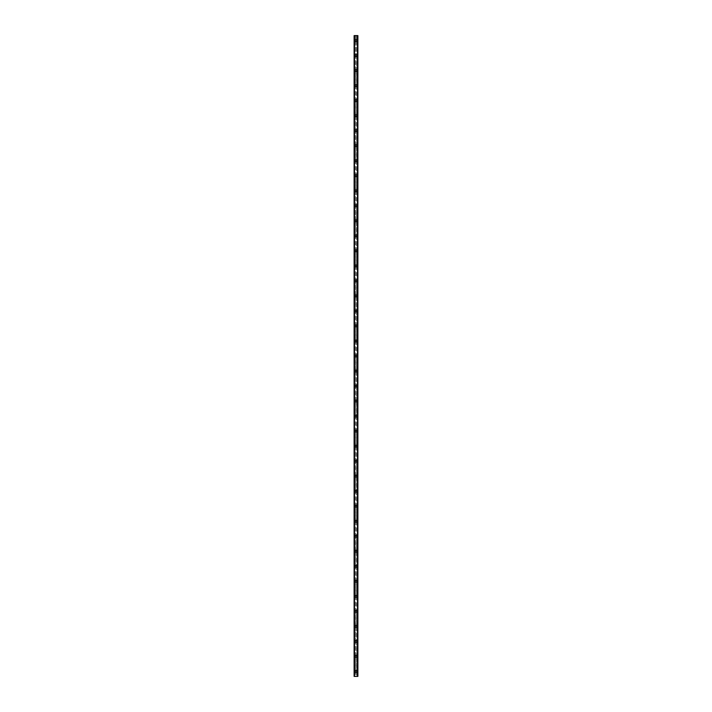 <?xml version="1.0" encoding="UTF-8"?>
<svg xmlns="http://www.w3.org/2000/svg" width="712" height="712" viewBox="0 0 712 712"><rect width="100%" height="100%" fill="white"/><g stroke="black" fill="none" stroke-linecap="round" stroke-linejoin="round"><path stroke-width="0.53" stroke-dasharray="3.56 2.67" d="M355.484 671.63A0.561 0.561 0 0 0 356.516 671.63L356.561 671.398A0.561 0.561 0 0 0 356 670.829A0.561 0.561 0 0 0 355.439 671.398A0.561 0.561 0 0 0 356 671.959A0.561 0.561 0 0 0 356.561 671.398L356.516 671.158A0.561 0.561 0 0 0 355.484 671.158L355.484 676.4L354.122 676.4L354.122 35.6L357.878 35.6L357.878 676.4L355.484 676.4M355.065 671.398A0.935 0.935 0 0 1 356 670.455A0.935 0.935 0 0 1 356.935 671.398A0.935 0.935 0 0 0 356 670.455A0.935 0.935 0 0 0 355.065 671.398A0.935 0.935 0 0 0 356 672.333A0.935 0.935 0 0 0 356.935 671.398A0.935 0.935 0 0 0 356 670.455A0.935 0.935 0 0 0 355.065 671.398A0.935 0.935 0 0 0 356 672.333A0.935 0.935 0 0 0 356.935 671.398A0.935 0.935 0 0 1 356 672.333A0.935 0.935 0 0 1 355.065 671.398M355.484 656.606A0.561 0.561 0 0 0 356.516 656.606L356.561 656.375A0.561 0.561 0 0 0 356 655.814A0.561 0.561 0 0 0 355.439 656.375A0.561 0.561 0 0 0 356 656.936A0.561 0.561 0 0 0 356.561 656.375L356.516 656.144A0.561 0.561 0 0 0 355.484 656.144L355.484 671.158M355.065 656.375A0.935 0.935 0 0 1 356 655.441A0.935 0.935 0 0 1 356.935 656.375A0.935 0.935 0 0 0 356 655.441A0.935 0.935 0 0 0 355.065 656.375A0.935 0.935 0 0 0 356 657.309A0.935 0.935 0 0 0 356.935 656.375A0.935 0.935 0 0 0 356 655.441A0.935 0.935 0 0 0 355.065 656.375A0.935 0.935 0 0 0 356 657.309A0.935 0.935 0 0 0 356.935 656.375A0.935 0.935 0 0 1 356 657.309A0.935 0.935 0 0 1 355.065 656.375M355.484 641.592A0.561 0.561 0 0 0 356.516 641.592L356.561 641.352A0.561 0.561 0 0 0 356 640.791A0.561 0.561 0 0 0 355.439 641.352A0.561 0.561 0 0 0 356 641.921A0.561 0.561 0 0 0 356.561 641.352L356.516 641.12A0.561 0.561 0 0 0 355.484 641.12L355.484 656.144M355.065 641.352A0.935 0.935 0 0 1 356 640.417A0.935 0.935 0 0 1 356.935 641.352A0.935 0.935 0 0 0 356 640.417A0.935 0.935 0 0 0 355.065 641.352A0.935 0.935 0 0 0 356 642.295A0.935 0.935 0 0 0 356.935 641.352A0.935 0.935 0 0 0 356 640.417A0.935 0.935 0 0 0 355.065 641.352A0.935 0.935 0 0 0 356 642.295A0.935 0.935 0 0 0 356.935 641.352A0.935 0.935 0 0 1 356 642.295A0.935 0.935 0 0 1 355.065 641.352M355.484 626.569A0.561 0.561 0 0 0 356.516 626.569L356.561 626.337A0.561 0.561 0 0 0 356 625.777A0.561 0.561 0 0 0 355.439 626.337A0.561 0.561 0 0 0 356 626.898A0.561 0.561 0 0 0 356.561 626.337L356.516 626.106A0.561 0.561 0 0 0 355.484 626.106L355.484 641.12M355.065 626.337A0.935 0.935 0 0 1 356 625.403A0.935 0.935 0 0 1 356.935 626.337A0.935 0.935 0 0 0 356 625.403A0.935 0.935 0 0 0 355.065 626.337A0.935 0.935 0 0 0 356 627.272A0.935 0.935 0 0 0 356.935 626.337A0.935 0.935 0 0 0 356 625.403A0.935 0.935 0 0 0 355.065 626.337A0.935 0.935 0 0 0 356 627.272A0.935 0.935 0 0 0 356.935 626.337A0.935 0.935 0 0 1 356 627.272A0.935 0.935 0 0 1 355.065 626.337M355.484 611.555A0.561 0.561 0 0 0 356.516 611.555L356.561 611.323A0.561 0.561 0 0 0 356 610.754A0.561 0.561 0 0 0 355.439 611.323A0.561 0.561 0 0 0 356 611.884A0.561 0.561 0 0 0 356.561 611.323L356.516 611.083A0.561 0.561 0 0 0 355.484 611.083L355.484 626.106M355.065 611.323A0.935 0.935 0 0 1 356 610.38A0.935 0.935 0 0 1 356.935 611.323A0.935 0.935 0 0 0 356 610.38A0.935 0.935 0 0 0 355.065 611.323A0.935 0.935 0 0 0 356 612.258A0.935 0.935 0 0 0 356.935 611.323A0.935 0.935 0 0 0 356 610.38A0.935 0.935 0 0 0 355.065 611.323A0.935 0.935 0 0 0 356 612.258A0.935 0.935 0 0 0 356.935 611.323A0.935 0.935 0 0 1 356 612.258A0.935 0.935 0 0 1 355.065 611.323M355.484 596.531A0.561 0.561 0 0 0 356.516 596.531L356.561 596.3A0.561 0.561 0 0 0 356 595.739A0.561 0.561 0 0 0 355.439 596.3A0.561 0.561 0 0 0 356 596.861A0.561 0.561 0 0 0 356.561 596.3L356.516 596.069A0.561 0.561 0 0 0 355.484 596.069L355.484 611.083M355.065 596.3A0.935 0.935 0 0 1 356 595.365A0.935 0.935 0 0 1 356.935 596.3A0.935 0.935 0 0 0 356 595.365A0.935 0.935 0 0 0 355.065 596.3A0.935 0.935 0 0 0 356 597.234A0.935 0.935 0 0 0 356.935 596.3A0.935 0.935 0 0 0 356 595.365A0.935 0.935 0 0 0 355.065 596.3A0.935 0.935 0 0 0 356 597.234A0.935 0.935 0 0 0 356.935 596.3A0.935 0.935 0 0 1 356 597.234A0.935 0.935 0 0 1 355.065 596.3M355.484 581.517A0.561 0.561 0 0 0 356.516 581.517L356.561 581.277A0.561 0.561 0 0 0 356 580.716A0.561 0.561 0 0 0 355.439 581.277A0.561 0.561 0 0 0 356 581.846A0.561 0.561 0 0 0 356.561 581.277L356.516 581.045A0.561 0.561 0 0 0 355.484 581.045L355.484 596.069M355.065 581.277A0.935 0.935 0 0 1 356 580.342A0.935 0.935 0 0 1 356.935 581.277A0.935 0.935 0 0 0 356 580.342A0.935 0.935 0 0 0 355.065 581.277A0.935 0.935 0 0 0 356 582.22A0.935 0.935 0 0 0 356.935 581.277A0.935 0.935 0 0 0 356 580.342A0.935 0.935 0 0 0 355.065 581.277A0.935 0.935 0 0 0 356 582.22A0.935 0.935 0 0 0 356.935 581.277A0.935 0.935 0 0 1 356 582.22A0.935 0.935 0 0 1 355.065 581.277M355.484 566.494A0.561 0.561 0 0 0 356.516 566.494L356.561 566.263A0.561 0.561 0 0 0 356 565.702A0.561 0.561 0 0 0 355.439 566.263A0.561 0.561 0 0 0 356 566.823A0.561 0.561 0 0 0 356.561 566.263L356.516 566.031A0.561 0.561 0 0 0 355.484 566.031L355.484 581.045M355.065 566.263A0.935 0.935 0 0 1 356 565.328A0.935 0.935 0 0 1 356.935 566.263A0.935 0.935 0 0 0 356 565.328A0.935 0.935 0 0 0 355.065 566.263A0.935 0.935 0 0 0 356 567.197A0.935 0.935 0 0 0 356.935 566.263A0.935 0.935 0 0 0 356 565.328A0.935 0.935 0 0 0 355.065 566.263A0.935 0.935 0 0 0 356 567.197A0.935 0.935 0 0 0 356.935 566.263A0.935 0.935 0 0 1 356 567.197A0.935 0.935 0 0 1 355.065 566.263M355.484 551.48A0.561 0.561 0 0 0 356.516 551.48L356.561 551.248A0.561 0.561 0 0 0 356 550.679A0.561 0.561 0 0 0 355.439 551.248A0.561 0.561 0 0 0 356 551.809A0.561 0.561 0 0 0 356.561 551.248L356.516 551.008A0.561 0.561 0 0 0 355.484 551.008L355.484 566.031M355.065 551.248A0.935 0.935 0 0 1 356 550.305A0.935 0.935 0 0 1 356.935 551.248A0.935 0.935 0 0 0 356 550.305A0.935 0.935 0 0 0 355.065 551.248A0.935 0.935 0 0 0 356 552.183A0.935 0.935 0 0 0 356.935 551.248A0.935 0.935 0 0 0 356 550.305A0.935 0.935 0 0 0 355.065 551.248A0.935 0.935 0 0 0 356 552.183A0.935 0.935 0 0 0 356.935 551.248A0.935 0.935 0 0 1 356 552.183A0.935 0.935 0 0 1 355.065 551.248M355.484 536.456A0.561 0.561 0 0 0 356.516 536.456L356.561 536.225A0.561 0.561 0 0 0 356 535.664A0.561 0.561 0 0 0 355.439 536.225A0.561 0.561 0 0 0 356 536.786A0.561 0.561 0 0 0 356.561 536.225L356.516 535.994A0.561 0.561 0 0 0 355.484 535.994L355.484 551.008M355.065 536.225A0.935 0.935 0 0 1 356 535.291A0.935 0.935 0 0 1 356.935 536.225A0.935 0.935 0 0 0 356 535.291A0.935 0.935 0 0 0 355.065 536.225A0.935 0.935 0 0 0 356 537.159A0.935 0.935 0 0 0 356.935 536.225A0.935 0.935 0 0 0 356 535.291A0.935 0.935 0 0 0 355.065 536.225A0.935 0.935 0 0 0 356 537.159A0.935 0.935 0 0 0 356.935 536.225A0.935 0.935 0 0 1 356 537.159A0.935 0.935 0 0 1 355.065 536.225M355.484 521.442A0.561 0.561 0 0 0 356.516 521.442L356.561 521.202A0.561 0.561 0 0 0 356 520.641A0.561 0.561 0 0 0 355.439 521.202A0.561 0.561 0 0 0 356 521.771A0.561 0.561 0 0 0 356.561 521.202L356.516 520.97A0.561 0.561 0 0 0 355.484 520.97L355.484 535.994M355.065 521.202A0.935 0.935 0 0 1 356 520.267A0.935 0.935 0 0 1 356.935 521.202A0.935 0.935 0 0 0 356 520.267A0.935 0.935 0 0 0 355.065 521.202A0.935 0.935 0 0 0 356 522.145A0.935 0.935 0 0 0 356.935 521.202A0.935 0.935 0 0 0 356 520.267A0.935 0.935 0 0 0 355.065 521.202A0.935 0.935 0 0 0 356 522.145A0.935 0.935 0 0 0 356.935 521.202A0.935 0.935 0 0 1 356 522.145A0.935 0.935 0 0 1 355.065 521.202M355.484 506.419A0.561 0.561 0 0 0 356.516 506.419L356.561 506.188A0.561 0.561 0 0 0 356 505.627A0.561 0.561 0 0 0 355.439 506.188A0.561 0.561 0 0 0 356 506.748A0.561 0.561 0 0 0 356.561 506.188L356.516 505.956A0.561 0.561 0 0 0 355.484 505.956L355.484 520.97M355.065 506.188A0.935 0.935 0 0 1 356 505.253A0.935 0.935 0 0 1 356.935 506.188A0.935 0.935 0 0 0 356 505.253A0.935 0.935 0 0 0 355.065 506.188A0.935 0.935 0 0 0 356 507.122A0.935 0.935 0 0 0 356.935 506.188A0.935 0.935 0 0 0 356 505.253A0.935 0.935 0 0 0 355.065 506.188A0.935 0.935 0 0 0 356 507.122A0.935 0.935 0 0 0 356.935 506.188A0.935 0.935 0 0 1 356 507.122A0.935 0.935 0 0 1 355.065 506.188M355.484 491.405A0.561 0.561 0 0 0 356.516 491.405L356.561 491.173A0.561 0.561 0 0 0 356 490.604A0.561 0.561 0 0 0 355.439 491.173A0.561 0.561 0 0 0 356 491.734A0.561 0.561 0 0 0 356.561 491.173L356.516 490.933A0.561 0.561 0 0 0 355.484 490.933L355.484 505.956M355.065 491.173A0.935 0.935 0 0 1 356 490.23A0.935 0.935 0 0 1 356.935 491.173A0.935 0.935 0 0 0 356 490.23A0.935 0.935 0 0 0 355.065 491.173A0.935 0.935 0 0 0 356 492.108A0.935 0.935 0 0 0 356.935 491.173A0.935 0.935 0 0 0 356 490.23A0.935 0.935 0 0 0 355.065 491.173A0.935 0.935 0 0 0 356 492.108A0.935 0.935 0 0 0 356.935 491.173A0.935 0.935 0 0 1 356 492.108A0.935 0.935 0 0 1 355.065 491.173M355.484 476.381A0.561 0.561 0 0 0 356.516 476.381L356.561 476.15A0.561 0.561 0 0 0 356 475.589A0.561 0.561 0 0 0 355.439 476.15A0.561 0.561 0 0 0 356 476.711A0.561 0.561 0 0 0 356.561 476.15L356.516 475.919A0.561 0.561 0 0 0 355.484 475.919L355.484 490.933M355.065 476.15A0.935 0.935 0 0 1 356 475.216A0.935 0.935 0 0 1 356.935 476.15A0.935 0.935 0 0 0 356 475.216A0.935 0.935 0 0 0 355.065 476.15A0.935 0.935 0 0 0 356 477.084A0.935 0.935 0 0 0 356.935 476.15A0.935 0.935 0 0 0 356 475.216A0.935 0.935 0 0 0 355.065 476.15A0.935 0.935 0 0 0 356 477.084A0.935 0.935 0 0 0 356.935 476.15A0.935 0.935 0 0 1 356 477.084A0.935 0.935 0 0 1 355.065 476.15M355.484 461.367A0.561 0.561 0 0 0 356.516 461.367L356.561 461.127A0.561 0.561 0 0 0 356 460.566A0.561 0.561 0 0 0 355.439 461.127A0.561 0.561 0 0 0 356 461.696A0.561 0.561 0 0 0 356.561 461.127L356.516 460.895A0.561 0.561 0 0 0 355.484 460.895L355.484 475.919M355.065 461.127A0.935 0.935 0 0 1 356 460.192A0.935 0.935 0 0 1 356.935 461.127A0.935 0.935 0 0 0 356 460.192A0.935 0.935 0 0 0 355.065 461.127A0.935 0.935 0 0 0 356 462.07A0.935 0.935 0 0 0 356.935 461.127A0.935 0.935 0 0 0 356 460.192A0.935 0.935 0 0 0 355.065 461.127A0.935 0.935 0 0 0 356 462.07A0.935 0.935 0 0 0 356.935 461.127A0.935 0.935 0 0 1 356 462.07A0.935 0.935 0 0 1 355.065 461.127M355.484 446.344A0.561 0.561 0 0 0 356.516 446.344L356.561 446.113A0.561 0.561 0 0 0 356 445.552A0.561 0.561 0 0 0 355.439 446.113A0.561 0.561 0 0 0 356 446.673A0.561 0.561 0 0 0 356.561 446.113L356.516 445.881A0.561 0.561 0 0 0 355.484 445.881L355.484 460.895M355.065 446.113A0.935 0.935 0 0 1 356 445.178A0.935 0.935 0 0 1 356.935 446.113A0.935 0.935 0 0 0 356 445.178A0.935 0.935 0 0 0 355.065 446.113A0.935 0.935 0 0 0 356 447.047A0.935 0.935 0 0 0 356.935 446.113A0.935 0.935 0 0 0 356 445.178A0.935 0.935 0 0 0 355.065 446.113A0.935 0.935 0 0 0 356 447.047A0.935 0.935 0 0 0 356.935 446.113A0.935 0.935 0 0 1 356 447.047A0.935 0.935 0 0 1 355.065 446.113M355.484 431.33A0.561 0.561 0 0 0 356.516 431.33L356.561 431.098A0.561 0.561 0 0 0 356 430.529A0.561 0.561 0 0 0 355.439 431.098A0.561 0.561 0 0 0 356 431.659A0.561 0.561 0 0 0 356.561 431.098L356.516 430.858A0.561 0.561 0 0 0 355.484 430.858L355.484 445.881M355.065 431.098A0.935 0.935 0 0 1 356 430.155A0.935 0.935 0 0 1 356.935 431.098A0.935 0.935 0 0 0 356 430.155A0.935 0.935 0 0 0 355.065 431.098A0.935 0.935 0 0 0 356 432.033A0.935 0.935 0 0 0 356.935 431.098A0.935 0.935 0 0 0 356 430.155A0.935 0.935 0 0 0 355.065 431.098A0.935 0.935 0 0 0 356 432.033A0.935 0.935 0 0 0 356.935 431.098A0.935 0.935 0 0 1 356 432.033A0.935 0.935 0 0 1 355.065 431.098M355.484 416.306A0.561 0.561 0 0 0 356.516 416.306L356.561 416.075A0.561 0.561 0 0 0 356 415.514A0.561 0.561 0 0 0 355.439 416.075A0.561 0.561 0 0 0 356 416.636A0.561 0.561 0 0 0 356.561 416.075L356.516 415.844A0.561 0.561 0 0 0 355.484 415.844L355.484 430.858M355.065 416.075A0.935 0.935 0 0 1 356 415.14A0.935 0.935 0 0 1 356.935 416.075A0.935 0.935 0 0 0 356 415.14A0.935 0.935 0 0 0 355.065 416.075A0.935 0.935 0 0 0 356 417.01A0.935 0.935 0 0 0 356.935 416.075A0.935 0.935 0 0 0 356 415.14A0.935 0.935 0 0 0 355.065 416.075A0.935 0.935 0 0 0 356 417.01A0.935 0.935 0 0 0 356.935 416.075A0.935 0.935 0 0 1 356 417.01A0.935 0.935 0 0 1 355.065 416.075M355.484 401.292A0.561 0.561 0 0 0 356.516 401.292L356.561 401.052A0.561 0.561 0 0 0 356 400.491A0.561 0.561 0 0 0 355.439 401.052A0.561 0.561 0 0 0 356 401.621A0.561 0.561 0 0 0 356.561 401.052L356.516 400.82A0.561 0.561 0 0 0 355.484 400.82L355.484 415.844M355.065 401.052A0.935 0.935 0 0 1 356 400.117A0.935 0.935 0 0 1 356.935 401.052A0.935 0.935 0 0 0 356 400.117A0.935 0.935 0 0 0 355.065 401.052A0.935 0.935 0 0 0 356 401.995A0.935 0.935 0 0 0 356.935 401.052A0.935 0.935 0 0 0 356 400.117A0.935 0.935 0 0 0 355.065 401.052A0.935 0.935 0 0 0 356 401.995A0.935 0.935 0 0 0 356.935 401.052A0.935 0.935 0 0 1 356 401.995A0.935 0.935 0 0 1 355.065 401.052M355.484 386.269A0.561 0.561 0 0 0 356.516 386.269L356.561 386.038A0.561 0.561 0 0 0 356 385.477A0.561 0.561 0 0 0 355.439 386.038A0.561 0.561 0 0 0 356 386.598A0.561 0.561 0 0 0 356.561 386.038L356.516 385.806A0.561 0.561 0 0 0 355.484 385.806L355.484 400.82M355.065 386.038A0.935 0.935 0 0 1 356 385.103A0.935 0.935 0 0 1 356.935 386.038A0.935 0.935 0 0 0 356 385.103A0.935 0.935 0 0 0 355.065 386.038A0.935 0.935 0 0 0 356 386.972A0.935 0.935 0 0 0 356.935 386.038A0.935 0.935 0 0 0 356 385.103A0.935 0.935 0 0 0 355.065 386.038A0.935 0.935 0 0 0 356 386.972A0.935 0.935 0 0 0 356.935 386.038A0.935 0.935 0 0 1 356 386.972A0.935 0.935 0 0 1 355.065 386.038M355.484 371.255A0.561 0.561 0 0 0 356.516 371.255L356.561 371.023A0.561 0.561 0 0 0 356 370.454A0.561 0.561 0 0 0 355.439 371.023A0.561 0.561 0 0 0 356 371.584A0.561 0.561 0 0 0 356.561 371.023L356.516 370.783A0.561 0.561 0 0 0 355.484 370.783L355.484 385.806M355.065 371.023A0.935 0.935 0 0 1 356 370.08A0.935 0.935 0 0 1 356.935 371.023A0.935 0.935 0 0 0 356 370.08A0.935 0.935 0 0 0 355.065 371.023A0.935 0.935 0 0 0 356 371.958A0.935 0.935 0 0 0 356.935 371.023A0.935 0.935 0 0 0 356 370.08A0.935 0.935 0 0 0 355.065 371.023A0.935 0.935 0 0 0 356 371.958A0.935 0.935 0 0 0 356.935 371.023A0.935 0.935 0 0 1 356 371.958A0.935 0.935 0 0 1 355.065 371.023M355.484 356.231A0.561 0.561 0 0 0 356.516 356.231L356.561 356A0.561 0.561 0 0 0 356 355.439A0.561 0.561 0 0 0 355.439 356A0.561 0.561 0 0 0 356 356.561A0.561 0.561 0 0 0 356.561 356L356.516 355.769A0.561 0.561 0 0 0 355.484 355.769L355.484 370.783M355.065 356A0.935 0.935 0 0 1 356 355.065A0.935 0.935 0 0 1 356.935 356A0.935 0.935 0 0 0 356 355.065A0.935 0.935 0 0 0 355.065 356A0.935 0.935 0 0 0 356 356.935A0.935 0.935 0 0 0 356.935 356A0.935 0.935 0 0 0 356 355.065A0.935 0.935 0 0 0 355.065 356A0.935 0.935 0 0 0 356 356.935A0.935 0.935 0 0 0 356.935 356A0.935 0.935 0 0 1 356 356.935A0.935 0.935 0 0 1 355.065 356M355.484 341.217A0.561 0.561 0 0 0 356.516 341.217L356.561 340.977A0.561 0.561 0 0 0 356 340.416A0.561 0.561 0 0 0 355.439 340.977A0.561 0.561 0 0 0 356 341.546A0.561 0.561 0 0 0 356.561 340.977L356.516 340.745A0.561 0.561 0 0 0 355.484 340.745L355.484 355.769M355.065 340.977A0.935 0.935 0 0 1 356 340.042A0.935 0.935 0 0 1 356.935 340.977A0.935 0.935 0 0 0 356 340.042A0.935 0.935 0 0 0 355.065 340.977A0.935 0.935 0 0 0 356 341.92A0.935 0.935 0 0 0 356.935 340.977A0.935 0.935 0 0 0 356 340.042A0.935 0.935 0 0 0 355.065 340.977A0.935 0.935 0 0 0 356 341.92A0.935 0.935 0 0 0 356.935 340.977A0.935 0.935 0 0 1 356 341.92A0.935 0.935 0 0 1 355.065 340.977M355.484 326.194A0.561 0.561 0 0 0 356.516 326.194L356.561 325.962A0.561 0.561 0 0 0 356 325.402A0.561 0.561 0 0 0 355.439 325.962A0.561 0.561 0 0 0 356 326.523A0.561 0.561 0 0 0 356.561 325.962L356.516 325.731A0.561 0.561 0 0 0 355.484 325.731L355.484 340.745M355.065 325.962A0.935 0.935 0 0 1 356 325.028A0.935 0.935 0 0 1 356.935 325.962A0.935 0.935 0 0 0 356 325.028A0.935 0.935 0 0 0 355.065 325.962A0.935 0.935 0 0 0 356 326.897A0.935 0.935 0 0 0 356.935 325.962A0.935 0.935 0 0 0 356 325.028A0.935 0.935 0 0 0 355.065 325.962A0.935 0.935 0 0 0 356 326.897A0.935 0.935 0 0 0 356.935 325.962A0.935 0.935 0 0 1 356 326.897A0.935 0.935 0 0 1 355.065 325.962M355.484 311.18A0.561 0.561 0 0 0 356.516 311.18L356.561 310.948A0.561 0.561 0 0 0 356 310.379A0.561 0.561 0 0 0 355.439 310.948A0.561 0.561 0 0 0 356 311.509A0.561 0.561 0 0 0 356.561 310.948L356.516 310.708A0.561 0.561 0 0 0 355.484 310.708L355.484 325.731M355.065 310.948A0.935 0.935 0 0 1 356 310.005A0.935 0.935 0 0 1 356.935 310.948A0.935 0.935 0 0 0 356 310.005A0.935 0.935 0 0 0 355.065 310.948A0.935 0.935 0 0 0 356 311.883A0.935 0.935 0 0 0 356.935 310.948A0.935 0.935 0 0 0 356 310.005A0.935 0.935 0 0 0 355.065 310.948A0.935 0.935 0 0 0 356 311.883A0.935 0.935 0 0 0 356.935 310.948A0.935 0.935 0 0 1 356 311.883A0.935 0.935 0 0 1 355.065 310.948M355.484 296.156A0.561 0.561 0 0 0 356.516 296.156L356.561 295.925A0.561 0.561 0 0 0 356 295.364A0.561 0.561 0 0 0 355.439 295.925A0.561 0.561 0 0 0 356 296.486A0.561 0.561 0 0 0 356.561 295.925L356.516 295.694A0.561 0.561 0 0 0 355.484 295.694L355.484 310.708M355.065 295.925A0.935 0.935 0 0 1 356 294.99A0.935 0.935 0 0 1 356.935 295.925A0.935 0.935 0 0 0 356 294.99A0.935 0.935 0 0 0 355.065 295.925A0.935 0.935 0 0 0 356 296.86A0.935 0.935 0 0 0 356.935 295.925A0.935 0.935 0 0 0 356 294.99A0.935 0.935 0 0 0 355.065 295.925A0.935 0.935 0 0 0 356 296.86A0.935 0.935 0 0 0 356.935 295.925A0.935 0.935 0 0 1 356 296.86A0.935 0.935 0 0 1 355.065 295.925M355.484 281.142A0.561 0.561 0 0 0 356.516 281.142L356.561 280.902A0.561 0.561 0 0 0 356 280.341A0.561 0.561 0 0 0 355.439 280.902A0.561 0.561 0 0 0 356 281.471A0.561 0.561 0 0 0 356.561 280.902L356.516 280.67A0.561 0.561 0 0 0 355.484 280.67L355.484 295.694M355.065 280.902A0.935 0.935 0 0 1 356 279.967A0.935 0.935 0 0 1 356.935 280.902A0.935 0.935 0 0 0 356 279.967A0.935 0.935 0 0 0 355.065 280.902A0.935 0.935 0 0 0 356 281.845A0.935 0.935 0 0 0 356.935 280.902A0.935 0.935 0 0 0 356 279.967A0.935 0.935 0 0 0 355.065 280.902A0.935 0.935 0 0 0 356 281.845A0.935 0.935 0 0 0 356.935 280.902A0.935 0.935 0 0 1 356 281.845A0.935 0.935 0 0 1 355.065 280.902M355.484 266.119A0.561 0.561 0 0 0 356.516 266.119L356.561 265.887A0.561 0.561 0 0 0 356 265.327A0.561 0.561 0 0 0 355.439 265.887A0.561 0.561 0 0 0 356 266.448A0.561 0.561 0 0 0 356.561 265.887L356.516 265.656A0.561 0.561 0 0 0 355.484 265.656L355.484 280.67M355.065 265.887A0.935 0.935 0 0 1 356 264.953A0.935 0.935 0 0 1 356.935 265.887A0.935 0.935 0 0 0 356 264.953A0.935 0.935 0 0 0 355.065 265.887A0.935 0.935 0 0 0 356 266.822A0.935 0.935 0 0 0 356.935 265.887A0.935 0.935 0 0 0 356 264.953A0.935 0.935 0 0 0 355.065 265.887A0.935 0.935 0 0 0 356 266.822A0.935 0.935 0 0 0 356.935 265.887A0.935 0.935 0 0 1 356 266.822A0.935 0.935 0 0 1 355.065 265.887M355.484 251.105A0.561 0.561 0 0 0 356.516 251.105L356.561 250.873A0.561 0.561 0 0 0 356 250.304A0.561 0.561 0 0 0 355.439 250.873A0.561 0.561 0 0 0 356 251.434A0.561 0.561 0 0 0 356.561 250.873L356.516 250.633A0.561 0.561 0 0 0 355.484 250.633L355.484 265.656M355.065 250.873A0.935 0.935 0 0 1 356 249.93A0.935 0.935 0 0 1 356.935 250.873A0.935 0.935 0 0 0 356 249.93A0.935 0.935 0 0 0 355.065 250.873A0.935 0.935 0 0 0 356 251.808A0.935 0.935 0 0 0 356.935 250.873A0.935 0.935 0 0 0 356 249.93A0.935 0.935 0 0 0 355.065 250.873A0.935 0.935 0 0 0 356 251.808A0.935 0.935 0 0 0 356.935 250.873A0.935 0.935 0 0 1 356 251.808A0.935 0.935 0 0 1 355.065 250.873M355.484 236.081A0.561 0.561 0 0 0 356.516 236.081L356.561 235.85A0.561 0.561 0 0 0 356 235.289A0.561 0.561 0 0 0 355.439 235.85A0.561 0.561 0 0 0 356 236.411A0.561 0.561 0 0 0 356.561 235.85L356.516 235.619A0.561 0.561 0 0 0 355.484 235.619L355.484 250.633M355.065 235.85A0.935 0.935 0 0 1 356 234.915A0.935 0.935 0 0 1 356.935 235.85A0.935 0.935 0 0 0 356 234.915A0.935 0.935 0 0 0 355.065 235.85A0.935 0.935 0 0 0 356 236.785A0.935 0.935 0 0 0 356.935 235.85A0.935 0.935 0 0 0 356 234.915A0.935 0.935 0 0 0 355.065 235.85A0.935 0.935 0 0 0 356 236.785A0.935 0.935 0 0 0 356.935 235.85A0.935 0.935 0 0 1 356 236.785A0.935 0.935 0 0 1 355.065 235.85M355.484 221.067A0.561 0.561 0 0 0 356.516 221.067L356.561 220.827A0.561 0.561 0 0 0 356 220.266A0.561 0.561 0 0 0 355.439 220.827A0.561 0.561 0 0 0 356 221.396A0.561 0.561 0 0 0 356.561 220.827L356.516 220.595A0.561 0.561 0 0 0 355.484 220.595L355.484 235.619M355.065 220.827A0.935 0.935 0 0 1 356 219.892A0.935 0.935 0 0 1 356.935 220.827A0.935 0.935 0 0 0 356 219.892A0.935 0.935 0 0 0 355.065 220.827A0.935 0.935 0 0 0 356 221.77A0.935 0.935 0 0 0 356.935 220.827A0.935 0.935 0 0 0 356 219.892A0.935 0.935 0 0 0 355.065 220.827A0.935 0.935 0 0 0 356 221.77A0.935 0.935 0 0 0 356.935 220.827A0.935 0.935 0 0 1 356 221.77A0.935 0.935 0 0 1 355.065 220.827M355.484 206.044A0.561 0.561 0 0 0 356.516 206.044L356.561 205.812A0.561 0.561 0 0 0 356 205.252A0.561 0.561 0 0 0 355.439 205.812A0.561 0.561 0 0 0 356 206.373A0.561 0.561 0 0 0 356.561 205.812L356.516 205.581A0.561 0.561 0 0 0 355.484 205.581L355.484 220.595M355.065 205.812A0.935 0.935 0 0 1 356 204.878A0.935 0.935 0 0 1 356.935 205.812A0.935 0.935 0 0 0 356 204.878A0.935 0.935 0 0 0 355.065 205.812A0.935 0.935 0 0 0 356 206.747A0.935 0.935 0 0 0 356.935 205.812A0.935 0.935 0 0 0 356 204.878A0.935 0.935 0 0 0 355.065 205.812A0.935 0.935 0 0 0 356 206.747A0.935 0.935 0 0 0 356.935 205.812A0.935 0.935 0 0 1 356 206.747A0.935 0.935 0 0 1 355.065 205.812M355.484 191.03A0.561 0.561 0 0 0 356.516 191.03L356.561 190.798A0.561 0.561 0 0 0 356 190.229A0.561 0.561 0 0 0 355.439 190.798A0.561 0.561 0 0 0 356 191.359A0.561 0.561 0 0 0 356.561 190.798L356.516 190.558A0.561 0.561 0 0 0 355.484 190.558L355.484 205.581M355.065 190.798A0.935 0.935 0 0 1 356 189.855A0.935 0.935 0 0 1 356.935 190.798A0.935 0.935 0 0 0 356 189.855A0.935 0.935 0 0 0 355.065 190.798A0.935 0.935 0 0 0 356 191.733A0.935 0.935 0 0 0 356.935 190.798A0.935 0.935 0 0 0 356 189.855A0.935 0.935 0 0 0 355.065 190.798A0.935 0.935 0 0 0 356 191.733A0.935 0.935 0 0 0 356.935 190.798A0.935 0.935 0 0 1 356 191.733A0.935 0.935 0 0 1 355.065 190.798M355.484 176.006A0.561 0.561 0 0 0 356.516 176.006L356.561 175.775A0.561 0.561 0 0 0 356 175.214A0.561 0.561 0 0 0 355.439 175.775A0.561 0.561 0 0 0 356 176.336A0.561 0.561 0 0 0 356.561 175.775L356.516 175.544A0.561 0.561 0 0 0 355.484 175.544L355.484 190.558M355.065 175.775A0.935 0.935 0 0 1 356 174.84A0.935 0.935 0 0 1 356.935 175.775A0.935 0.935 0 0 0 356 174.84A0.935 0.935 0 0 0 355.065 175.775A0.935 0.935 0 0 0 356 176.71A0.935 0.935 0 0 0 356.935 175.775A0.935 0.935 0 0 0 356 174.84A0.935 0.935 0 0 0 355.065 175.775A0.935 0.935 0 0 0 356 176.71A0.935 0.935 0 0 0 356.935 175.775A0.935 0.935 0 0 1 356 176.71A0.935 0.935 0 0 1 355.065 175.775M355.484 160.992A0.561 0.561 0 0 0 356.516 160.992L356.561 160.752A0.561 0.561 0 0 0 356 160.191A0.561 0.561 0 0 0 355.439 160.752A0.561 0.561 0 0 0 356 161.321A0.561 0.561 0 0 0 356.561 160.752L356.516 160.52A0.561 0.561 0 0 0 355.484 160.52L355.484 175.544M355.065 160.752A0.935 0.935 0 0 1 356 159.817A0.935 0.935 0 0 1 356.935 160.752A0.935 0.935 0 0 0 356 159.817A0.935 0.935 0 0 0 355.065 160.752A0.935 0.935 0 0 0 356 161.695A0.935 0.935 0 0 0 356.935 160.752A0.935 0.935 0 0 0 356 159.817A0.935 0.935 0 0 0 355.065 160.752A0.935 0.935 0 0 0 356 161.695A0.935 0.935 0 0 0 356.935 160.752A0.935 0.935 0 0 1 356 161.695A0.935 0.935 0 0 1 355.065 160.752M355.484 145.969A0.561 0.561 0 0 0 356.516 145.969L356.561 145.738A0.561 0.561 0 0 0 356 145.177A0.561 0.561 0 0 0 355.439 145.738A0.561 0.561 0 0 0 356 146.298A0.561 0.561 0 0 0 356.561 145.738L356.516 145.506A0.561 0.561 0 0 0 355.484 145.506L355.484 160.52M355.065 145.738A0.935 0.935 0 0 1 356 144.803A0.935 0.935 0 0 1 356.935 145.738A0.935 0.935 0 0 0 356 144.803A0.935 0.935 0 0 0 355.065 145.738A0.935 0.935 0 0 0 356 146.672A0.935 0.935 0 0 0 356.935 145.738A0.935 0.935 0 0 0 356 144.803A0.935 0.935 0 0 0 355.065 145.738A0.935 0.935 0 0 0 356 146.672A0.935 0.935 0 0 0 356.935 145.738A0.935 0.935 0 0 1 356 146.672A0.935 0.935 0 0 1 355.065 145.738M355.484 130.955A0.561 0.561 0 0 0 356.516 130.955L356.561 130.723A0.561 0.561 0 0 0 356 130.154A0.561 0.561 0 0 0 355.439 130.723A0.561 0.561 0 0 0 356 131.284A0.561 0.561 0 0 0 356.561 130.723L356.516 130.483A0.561 0.561 0 0 0 355.484 130.483L355.484 145.506M355.065 130.723A0.935 0.935 0 0 1 356 129.78A0.935 0.935 0 0 1 356.935 130.723A0.935 0.935 0 0 0 356 129.78A0.935 0.935 0 0 0 355.065 130.723A0.935 0.935 0 0 0 356 131.658A0.935 0.935 0 0 0 356.935 130.723A0.935 0.935 0 0 0 356 129.78A0.935 0.935 0 0 0 355.065 130.723A0.935 0.935 0 0 0 356 131.658A0.935 0.935 0 0 0 356.935 130.723A0.935 0.935 0 0 1 356 131.658A0.935 0.935 0 0 1 355.065 130.723M355.484 115.931A0.561 0.561 0 0 0 356.516 115.931L356.561 115.7A0.561 0.561 0 0 0 356 115.139A0.561 0.561 0 0 0 355.439 115.7A0.561 0.561 0 0 0 356 116.261A0.561 0.561 0 0 0 356.561 115.7L356.516 115.469A0.561 0.561 0 0 0 355.484 115.469L355.484 130.483M355.065 115.7A0.935 0.935 0 0 1 356 114.765A0.935 0.935 0 0 1 356.935 115.7A0.935 0.935 0 0 0 356 114.765A0.935 0.935 0 0 0 355.065 115.7A0.935 0.935 0 0 0 356 116.635A0.935 0.935 0 0 0 356.935 115.7A0.935 0.935 0 0 0 356 114.765A0.935 0.935 0 0 0 355.065 115.7A0.935 0.935 0 0 0 356 116.635A0.935 0.935 0 0 0 356.935 115.7A0.935 0.935 0 0 1 356 116.635A0.935 0.935 0 0 1 355.065 115.7M355.484 100.917A0.561 0.561 0 0 0 356.516 100.917L356.561 100.677A0.561 0.561 0 0 0 356 100.116A0.561 0.561 0 0 0 355.439 100.677A0.561 0.561 0 0 0 356 101.246A0.561 0.561 0 0 0 356.561 100.677L356.516 100.445A0.561 0.561 0 0 0 355.484 100.445L355.484 115.469M355.065 100.677A0.935 0.935 0 0 1 356 99.742A0.935 0.935 0 0 1 356.935 100.677A0.935 0.935 0 0 0 356 99.742A0.935 0.935 0 0 0 355.065 100.677A0.935 0.935 0 0 0 356 101.62A0.935 0.935 0 0 0 356.935 100.677A0.935 0.935 0 0 0 356 99.742A0.935 0.935 0 0 0 355.065 100.677A0.935 0.935 0 0 0 356 101.62A0.935 0.935 0 0 0 356.935 100.677A0.935 0.935 0 0 1 356 101.62A0.935 0.935 0 0 1 355.065 100.677M355.484 85.894A0.561 0.561 0 0 0 356.516 85.894L356.561 85.662A0.561 0.561 0 0 0 356 85.102A0.561 0.561 0 0 0 355.439 85.662A0.561 0.561 0 0 0 356 86.223A0.561 0.561 0 0 0 356.561 85.662L356.516 85.431A0.561 0.561 0 0 0 355.484 85.431L355.484 100.445M355.065 85.662A0.935 0.935 0 0 1 356 84.728A0.935 0.935 0 0 1 356.935 85.662A0.935 0.935 0 0 0 356 84.728A0.935 0.935 0 0 0 355.065 85.662A0.935 0.935 0 0 0 356 86.597A0.935 0.935 0 0 0 356.935 85.662A0.935 0.935 0 0 0 356 84.728A0.935 0.935 0 0 0 355.065 85.662A0.935 0.935 0 0 0 356 86.597A0.935 0.935 0 0 0 356.935 85.662A0.935 0.935 0 0 1 356 86.597A0.935 0.935 0 0 1 355.065 85.662M355.484 70.88A0.561 0.561 0 0 0 356.516 70.88L356.561 70.648A0.561 0.561 0 0 0 356 70.079A0.561 0.561 0 0 0 355.439 70.648A0.561 0.561 0 0 0 356 71.209A0.561 0.561 0 0 0 356.561 70.648L356.516 70.408A0.561 0.561 0 0 0 355.484 70.408L355.484 85.431M355.065 70.648A0.935 0.935 0 0 1 356 69.705A0.935 0.935 0 0 1 356.935 70.648A0.935 0.935 0 0 0 356 69.705A0.935 0.935 0 0 0 355.065 70.648A0.935 0.935 0 0 0 356 71.583A0.935 0.935 0 0 0 356.935 70.648A0.935 0.935 0 0 0 356 69.705A0.935 0.935 0 0 0 355.065 70.648A0.935 0.935 0 0 0 356 71.583A0.935 0.935 0 0 0 356.935 70.648A0.935 0.935 0 0 1 356 71.583A0.935 0.935 0 0 1 355.065 70.648M355.484 55.856A0.561 0.561 0 0 0 356.516 55.856L356.561 55.625A0.561 0.561 0 0 0 356 55.064A0.561 0.561 0 0 0 355.439 55.625A0.561 0.561 0 0 0 356 56.186A0.561 0.561 0 0 0 356.561 55.625L356.516 55.394A0.561 0.561 0 0 0 355.484 55.394L355.484 70.408M355.065 55.625A0.935 0.935 0 0 1 356 54.691A0.935 0.935 0 0 1 356.935 55.625A0.935 0.935 0 0 0 356 54.691A0.935 0.935 0 0 0 355.065 55.625A0.935 0.935 0 0 0 356 56.559A0.935 0.935 0 0 0 356.935 55.625A0.935 0.935 0 0 0 356 54.691A0.935 0.935 0 0 0 355.065 55.625A0.935 0.935 0 0 0 356 56.559A0.935 0.935 0 0 0 356.935 55.625A0.935 0.935 0 0 1 356 56.559A0.935 0.935 0 0 1 355.065 55.625M356.561 40.602L356.516 40.37A0.561 0.561 0 0 0 355.484 40.37L355.439 40.602A0.561 0.561 0 0 0 356 41.171A0.561 0.561 0 0 0 356.561 40.602A0.561 0.561 0 0 0 356 40.041A0.561 0.561 0 0 0 355.439 40.602L355.484 40.842A0.561 0.561 0 0 0 356.516 40.842L356.561 40.602M355.065 40.602A0.935 0.935 0 0 1 356 39.667A0.935 0.935 0 0 1 356.935 40.602A0.935 0.935 0 0 0 356 39.667A0.935 0.935 0 0 0 355.065 40.602A0.935 0.935 0 0 0 356 41.545A0.935 0.935 0 0 0 356.935 40.602A0.935 0.935 0 0 0 356 39.667A0.935 0.935 0 0 0 355.065 40.602A0.935 0.935 0 0 0 356 41.545A0.935 0.935 0 0 0 356.935 40.602A0.935 0.935 0 0 1 356 41.545A0.935 0.935 0 0 1 355.065 40.602M354.469 35.6L354.469 676.4M357.549 35.6L357.549 676.4M357.38 676.4L357.38 35.6L357.397 676.4M355.484 40.842L355.484 55.394M355.413 35.6L355.413 676.4M355.484 35.6L355.484 40.37M356.516 40.842L356.516 55.394M356.516 55.856L356.516 70.408M356.516 70.88L356.516 85.431M356.516 85.894L356.516 100.445M356.516 100.917L356.516 115.469M356.516 115.931L356.516 130.483M356.516 130.955L356.516 145.506M356.516 145.969L356.516 160.52M356.516 160.992L356.516 175.544M356.516 176.006L356.516 190.558M356.516 191.03L356.516 205.581M356.516 206.044L356.516 220.595M356.516 221.067L356.516 235.619M356.516 236.081L356.516 250.633M356.516 251.105L356.516 265.656M356.516 266.119L356.516 280.67M356.516 281.142L356.516 295.694M356.516 296.156L356.516 310.708M356.516 311.18L356.516 325.731M356.516 326.194L356.516 340.745M356.516 341.217L356.516 355.769M356.516 356.231L356.516 370.783M356.516 371.255L356.516 385.806M356.516 386.269L356.516 400.82M356.516 401.292L356.516 415.844M356.516 416.306L356.516 430.858M356.516 431.33L356.516 445.881M356.516 446.344L356.516 460.895M356.516 461.367L356.516 475.919M356.516 476.381L356.516 490.933M356.516 491.405L356.516 505.956M356.516 506.419L356.516 520.97M356.516 521.442L356.516 535.994M356.516 536.456L356.516 551.008M356.516 551.48L356.516 566.031M356.516 566.494L356.516 581.045M356.516 581.517L356.516 596.069M356.516 596.531L356.516 611.083M356.516 611.555L356.516 626.106M356.516 626.569L356.516 641.12M356.516 641.592L356.516 656.144M356.516 656.606L356.516 671.158M356.516 671.63L356.516 676.4M354.3 35.6L354.3 676.4M357.7 35.6L357.7 676.4M356.587 35.6L356.587 676.4M356.516 35.6L356.516 40.37M354.451 35.6L354.451 676.4M357.816 35.6L357.816 676.4L357.842 35.6M357.531 35.6L357.531 676.4"/><path stroke-width="1.07" d="M355.065 671.398A0.935 0.935 0 0 1 356 670.455A0.935 0.935 0 0 1 356.935 671.398A0.935 0.935 0 0 1 356 672.333A0.935 0.935 0 0 1 355.065 671.398M355.065 656.375A0.935 0.935 0 0 1 356 655.441A0.935 0.935 0 0 1 356.935 656.375A0.935 0.935 0 0 1 356 657.309A0.935 0.935 0 0 1 355.065 656.375M355.065 641.352A0.935 0.935 0 0 1 356 640.417A0.935 0.935 0 0 1 356.935 641.352A0.935 0.935 0 0 1 356 642.295A0.935 0.935 0 0 1 355.065 641.352M355.065 626.337A0.935 0.935 0 0 1 356 625.403A0.935 0.935 0 0 1 356.935 626.337A0.935 0.935 0 0 1 356 627.272A0.935 0.935 0 0 1 355.065 626.337M355.065 611.323A0.935 0.935 0 0 1 356 610.38A0.935 0.935 0 0 1 356.935 611.323A0.935 0.935 0 0 1 356 612.258A0.935 0.935 0 0 1 355.065 611.323M355.065 596.3A0.935 0.935 0 0 1 356 595.365A0.935 0.935 0 0 1 356.935 596.3A0.935 0.935 0 0 1 356 597.234A0.935 0.935 0 0 1 355.065 596.3M355.065 581.277A0.935 0.935 0 0 1 356 580.342A0.935 0.935 0 0 1 356.935 581.277A0.935 0.935 0 0 1 356 582.22A0.935 0.935 0 0 1 355.065 581.277M355.065 566.263A0.935 0.935 0 0 1 356 565.328A0.935 0.935 0 0 1 356.935 566.263A0.935 0.935 0 0 1 356 567.197A0.935 0.935 0 0 1 355.065 566.263M355.065 551.248A0.935 0.935 0 0 1 356 550.305A0.935 0.935 0 0 1 356.935 551.248A0.935 0.935 0 0 1 356 552.183A0.935 0.935 0 0 1 355.065 551.248M355.065 536.225A0.935 0.935 0 0 1 356 535.291A0.935 0.935 0 0 1 356.935 536.225A0.935 0.935 0 0 1 356 537.159A0.935 0.935 0 0 1 355.065 536.225M355.065 521.202A0.935 0.935 0 0 1 356 520.267A0.935 0.935 0 0 1 356.935 521.202A0.935 0.935 0 0 1 356 522.145A0.935 0.935 0 0 1 355.065 521.202M355.065 506.188A0.935 0.935 0 0 1 356 505.253A0.935 0.935 0 0 1 356.935 506.188A0.935 0.935 0 0 1 356 507.122A0.935 0.935 0 0 1 355.065 506.188M355.065 491.173A0.935 0.935 0 0 1 356 490.23A0.935 0.935 0 0 1 356.935 491.173A0.935 0.935 0 0 1 356 492.108A0.935 0.935 0 0 1 355.065 491.173M355.065 476.15A0.935 0.935 0 0 1 356 475.216A0.935 0.935 0 0 1 356.935 476.15A0.935 0.935 0 0 1 356 477.084A0.935 0.935 0 0 1 355.065 476.15M355.065 461.127A0.935 0.935 0 0 1 356 460.192A0.935 0.935 0 0 1 356.935 461.127A0.935 0.935 0 0 1 356 462.07A0.935 0.935 0 0 1 355.065 461.127M355.065 446.113A0.935 0.935 0 0 1 356 445.178A0.935 0.935 0 0 1 356.935 446.113A0.935 0.935 0 0 1 356 447.047A0.935 0.935 0 0 1 355.065 446.113M355.065 431.098A0.935 0.935 0 0 1 356 430.155A0.935 0.935 0 0 1 356.935 431.098A0.935 0.935 0 0 1 356 432.033A0.935 0.935 0 0 1 355.065 431.098M355.065 416.075A0.935 0.935 0 0 1 356 415.14A0.935 0.935 0 0 1 356.935 416.075A0.935 0.935 0 0 1 356 417.01A0.935 0.935 0 0 1 355.065 416.075M355.065 401.052A0.935 0.935 0 0 1 356 400.117A0.935 0.935 0 0 1 356.935 401.052A0.935 0.935 0 0 1 356 401.995A0.935 0.935 0 0 1 355.065 401.052M355.065 386.038A0.935 0.935 0 0 1 356 385.103A0.935 0.935 0 0 1 356.935 386.038A0.935 0.935 0 0 1 356 386.972A0.935 0.935 0 0 1 355.065 386.038M355.065 371.023A0.935 0.935 0 0 1 356 370.08A0.935 0.935 0 0 1 356.935 371.023A0.935 0.935 0 0 1 356 371.958A0.935 0.935 0 0 1 355.065 371.023M355.065 356A0.935 0.935 0 0 1 356 355.065A0.935 0.935 0 0 1 356.935 356A0.935 0.935 0 0 1 356 356.935A0.935 0.935 0 0 1 355.065 356M355.065 340.977A0.935 0.935 0 0 1 356 340.042A0.935 0.935 0 0 1 356.935 340.977A0.935 0.935 0 0 1 356 341.92A0.935 0.935 0 0 1 355.065 340.977M355.065 325.962A0.935 0.935 0 0 1 356 325.028A0.935 0.935 0 0 1 356.935 325.962A0.935 0.935 0 0 1 356 326.897A0.935 0.935 0 0 1 355.065 325.962M355.065 310.948A0.935 0.935 0 0 1 356 310.005A0.935 0.935 0 0 1 356.935 310.948A0.935 0.935 0 0 1 356 311.883A0.935 0.935 0 0 1 355.065 310.948M355.065 295.925A0.935 0.935 0 0 1 356 294.99A0.935 0.935 0 0 1 356.935 295.925A0.935 0.935 0 0 1 356 296.86A0.935 0.935 0 0 1 355.065 295.925M355.065 280.902A0.935 0.935 0 0 1 356 279.967A0.935 0.935 0 0 1 356.935 280.902A0.935 0.935 0 0 1 356 281.845A0.935 0.935 0 0 1 355.065 280.902M355.065 265.887A0.935 0.935 0 0 1 356 264.953A0.935 0.935 0 0 1 356.935 265.887A0.935 0.935 0 0 1 356 266.822A0.935 0.935 0 0 1 355.065 265.887M355.065 250.873A0.935 0.935 0 0 1 356 249.93A0.935 0.935 0 0 1 356.935 250.873A0.935 0.935 0 0 1 356 251.808A0.935 0.935 0 0 1 355.065 250.873M355.065 235.85A0.935 0.935 0 0 1 356 234.915A0.935 0.935 0 0 1 356.935 235.85A0.935 0.935 0 0 1 356 236.785A0.935 0.935 0 0 1 355.065 235.85M355.065 220.827A0.935 0.935 0 0 1 356 219.892A0.935 0.935 0 0 1 356.935 220.827A0.935 0.935 0 0 1 356 221.77A0.935 0.935 0 0 1 355.065 220.827M355.065 205.812A0.935 0.935 0 0 1 356 204.878A0.935 0.935 0 0 1 356.935 205.812A0.935 0.935 0 0 1 356 206.747A0.935 0.935 0 0 1 355.065 205.812M355.065 190.798A0.935 0.935 0 0 1 356 189.855A0.935 0.935 0 0 1 356.935 190.798A0.935 0.935 0 0 1 356 191.733A0.935 0.935 0 0 1 355.065 190.798M355.065 175.775A0.935 0.935 0 0 1 356 174.84A0.935 0.935 0 0 1 356.935 175.775A0.935 0.935 0 0 1 356 176.71A0.935 0.935 0 0 1 355.065 175.775M355.065 160.752A0.935 0.935 0 0 1 356 159.817A0.935 0.935 0 0 1 356.935 160.752A0.935 0.935 0 0 1 356 161.695A0.935 0.935 0 0 1 355.065 160.752M355.065 145.738A0.935 0.935 0 0 1 356 144.803A0.935 0.935 0 0 1 356.935 145.738A0.935 0.935 0 0 1 356 146.672A0.935 0.935 0 0 1 355.065 145.738M355.065 130.723A0.935 0.935 0 0 1 356 129.78A0.935 0.935 0 0 1 356.935 130.723A0.935 0.935 0 0 1 356 131.658A0.935 0.935 0 0 1 355.065 130.723M355.065 115.7A0.935 0.935 0 0 1 356 114.765A0.935 0.935 0 0 1 356.935 115.7A0.935 0.935 0 0 1 356 116.635A0.935 0.935 0 0 1 355.065 115.7M355.065 100.677A0.935 0.935 0 0 1 356 99.742A0.935 0.935 0 0 1 356.935 100.677A0.935 0.935 0 0 1 356 101.62A0.935 0.935 0 0 1 355.065 100.677M355.065 85.662A0.935 0.935 0 0 1 356 84.728A0.935 0.935 0 0 1 356.935 85.662A0.935 0.935 0 0 1 356 86.597A0.935 0.935 0 0 1 355.065 85.662M355.065 70.648A0.935 0.935 0 0 1 356 69.705A0.935 0.935 0 0 1 356.935 70.648A0.935 0.935 0 0 1 356 71.583A0.935 0.935 0 0 1 355.065 70.648M355.065 55.625A0.935 0.935 0 0 1 356 54.691A0.935 0.935 0 0 1 356.935 55.625A0.935 0.935 0 0 1 356 56.559A0.935 0.935 0 0 1 355.065 55.625M355.065 40.602A0.935 0.935 0 0 1 356 39.667A0.935 0.935 0 0 1 356.935 40.602A0.935 0.935 0 0 1 356 41.545A0.935 0.935 0 0 1 355.065 40.602M357.816 35.6L354.122 35.6L354.122 676.4L357.878 676.4L357.878 35.6L357.816 676.4M357.522 676.4L357.522 35.6L357.531 676.4M354.469 676.4L354.478 35.6L354.469 676.4M354.122 35.6L354.122 676.4L354.122 35.6M357.878 35.6L357.878 676.4L357.878 35.6M354.184 35.6L354.184 676.4M354.451 35.6L354.451 676.4M357.549 35.6L357.549 676.4"/></g></svg>

